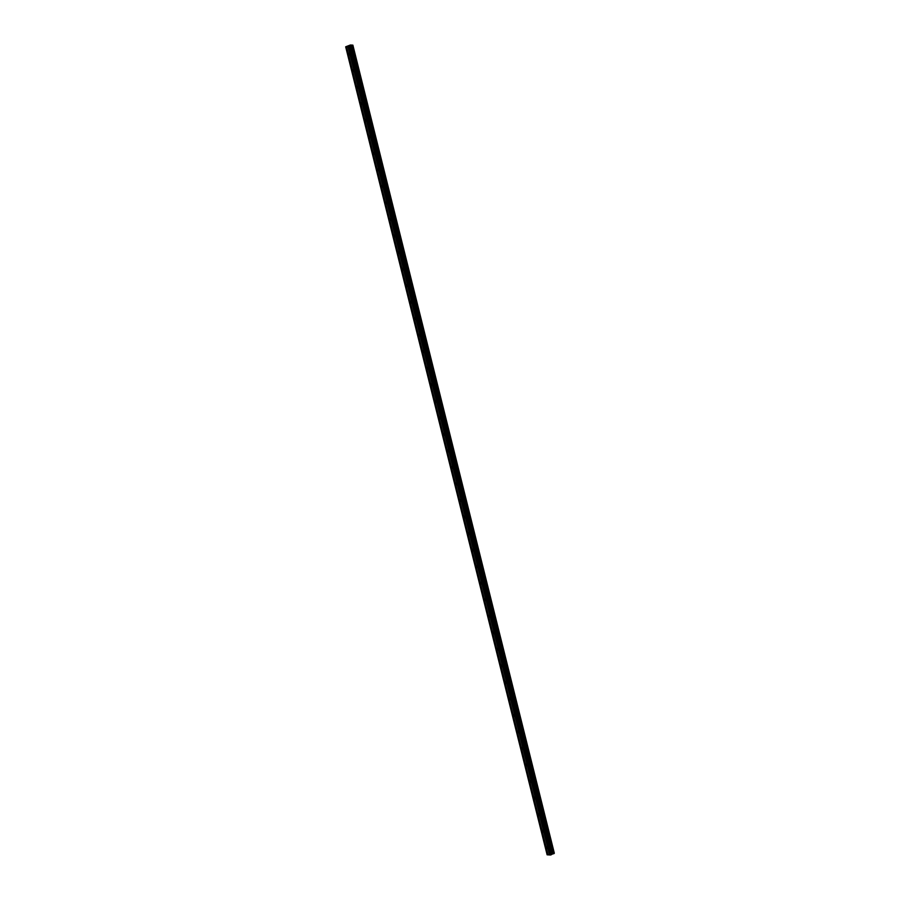 <?xml version="1.0" encoding="UTF-8"?>
<svg xmlns="http://www.w3.org/2000/svg" width="900" height="900" viewBox="0 0 900 900"><rect width="100%" height="100%" fill="white"/><g stroke="black" fill="none" stroke-linecap="round" stroke-linejoin="round"><path stroke-width="1.35" d="M349.74 54.169L349.526 55.046L348.75 53.235L349.74 54.169M353.869 70.706L353.655 71.572L352.665 70.639L352.879 69.761L353.869 70.706M357.986 87.233L357.772 88.11L356.996 86.299L357.986 87.233M362.104 103.77L361.89 104.636L360.9 103.703L361.125 102.825L362.104 103.77M366.233 120.296L366.019 121.174L365.243 119.362L366.233 120.296M370.35 136.834L370.136 137.7L369.36 135.9L370.35 136.834M374.479 153.36L374.265 154.237L373.489 152.426L374.479 153.36M378.596 169.898L378.382 170.764L377.392 169.83L377.606 168.964L378.596 169.898M382.714 186.424L382.5 187.301L381.735 185.49L382.714 186.424M386.843 202.961L386.629 203.828L385.853 202.028L386.843 202.961M390.96 219.487L390.746 220.365L389.97 218.554L390.96 219.487M395.089 236.025L394.864 236.891L394.099 235.091L395.089 236.025M399.206 252.551L398.993 253.429L398.216 251.618L399.206 252.551M403.324 269.089L403.11 269.955L402.334 268.155L403.324 269.089M407.452 285.615L407.239 286.493L406.463 284.681L407.452 285.615M411.57 302.152L411.356 303.019L410.58 301.219L411.57 302.152M415.699 318.679L415.474 319.556L414.709 317.745L415.699 318.679M419.816 335.216L419.603 336.082L418.613 335.149L418.826 334.282L419.816 335.216M423.934 351.743L423.72 352.62L422.944 350.809L423.934 351.743M428.062 368.28L427.849 369.146L426.859 368.213L427.072 367.346L428.062 368.28M432.18 384.806L431.966 385.684L430.976 384.75L431.19 383.873L432.18 384.806M436.298 401.344L436.084 402.21L435.319 400.41L436.298 401.344M440.426 417.881L440.213 418.748L439.223 417.814L439.436 416.936L440.426 417.881M444.544 434.407L444.33 435.274L443.554 433.474L444.544 434.407M448.673 450.945L448.459 451.811L447.469 450.877L447.683 450L448.673 450.945M452.79 467.471L452.576 468.338L451.586 467.404L451.8 466.537L452.79 467.471M456.907 484.009L456.694 484.875L455.704 483.941L455.929 483.064L456.907 484.009M461.036 500.535L460.822 501.401L459.832 500.468L460.046 499.601L461.036 500.535M465.154 517.072L464.94 517.939L463.95 517.005L464.164 516.127L465.154 517.072M469.282 533.599L469.069 534.465L468.079 533.531L468.293 532.665L469.282 533.599M473.4 550.136L473.186 551.002L472.196 550.069L472.41 549.191L473.4 550.136M477.517 566.663L477.304 567.529L476.527 565.729L477.517 566.663M481.646 583.2L481.433 584.066L480.442 583.133L480.656 582.255L481.646 583.2M485.764 599.726L485.55 600.592L484.774 598.793L485.764 599.726M489.892 616.264L489.668 617.13L488.689 616.196L488.902 615.319L489.892 616.264M494.01 632.79L493.796 633.668L493.02 631.856L494.01 632.79M498.127 649.327L497.914 650.194L496.924 649.26L497.137 648.383L498.127 649.327M502.256 665.854L502.043 666.731L501.266 664.92L502.256 665.854M506.374 682.391L506.16 683.258L505.17 682.324L505.384 681.446L506.374 682.391M510.502 698.918L510.277 699.795L509.512 697.984L510.502 698.918M514.62 715.455L514.406 716.321L513.416 715.387L513.63 714.51L514.62 715.455M518.738 731.981L518.524 732.859L517.748 731.048L518.738 731.981M522.866 748.519L522.653 749.385L521.663 748.451L521.876 747.574L522.866 748.519M526.984 765.045L526.77 765.923L525.994 764.111L526.984 765.045M531.101 781.582L530.887 782.449L529.898 781.515L530.123 780.637L531.101 781.582M535.23 798.109L535.016 798.986L534.24 797.175L535.23 798.109M539.347 814.646L539.134 815.512L538.144 814.579L538.358 813.701L539.347 814.646M543.476 831.173L543.262 832.05L542.486 830.239L543.476 831.173M547.594 847.71L547.38 848.576L546.39 847.643L546.604 846.765L547.594 847.71M346.601 46.867L548.055 854.865L550.462 855L551.7 854.28L350.246 46.282L349.009 47.002L345.668 46.811L350.381 45L352.879 45.135L350.246 46.282M345.668 46.811L547.121 854.809L548.044 854.82M554.164 853.268L352.879 45.135M554.197 853.414L352.665 45.529L554.164 853.504M551.7 854.28L554.119 853.538M349.785 45.799L349.043 45.956M349.234 45.956L348.649 46.125M350.257 45.833L349.38 46.181M549.54 854.944L348.075 46.946M547.909 854.82L346.455 46.811M547.762 854.854L346.298 46.845M554.254 853.211L352.8 45.214M552.577 853.931L351.113 45.934M552.488 853.954L351.022 45.956M550.913 854.91L349.459 46.901M550.462 855L349.009 47.002M549.832 854.966L348.379 46.969M549.686 854.921L348.233 46.913M554.321 853.178L352.856 45.18M553.781 853.673L352.327 45.675M553.691 853.706L352.238 45.709M553.365 853.774L351.911 45.776M553.298 853.785L351.832 45.788M552.42 853.965L350.966 45.968M552.296 854.01L350.843 46.012M551.767 854.235L350.314 46.238M551.576 854.606L350.111 46.609M551.509 854.651L350.055 46.654"/></g></svg>
